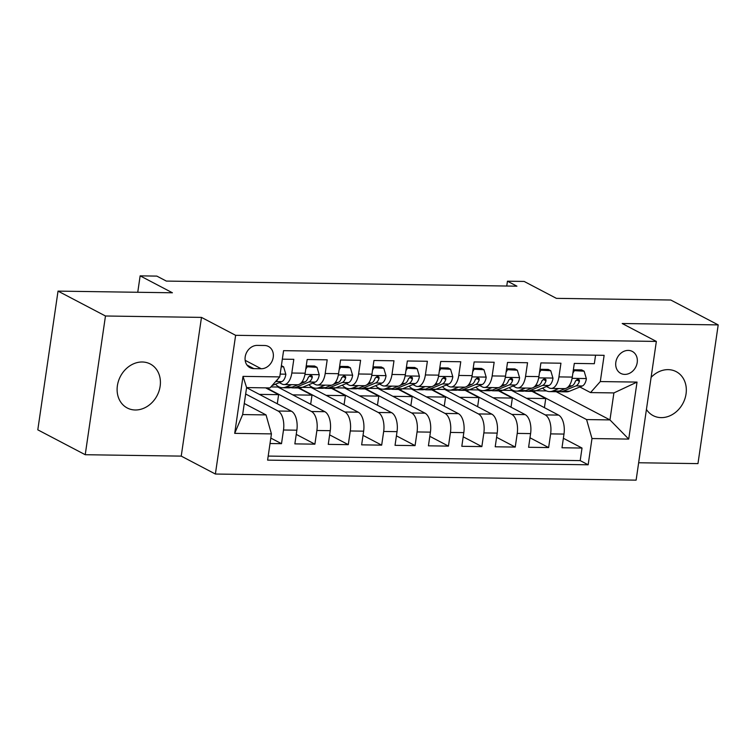 <?xml version="1.0" encoding="UTF-8"?>
<svg xmlns="http://www.w3.org/2000/svg" width="756" height="756" viewBox="0 0 756 756"><rect width="100%" height="100%" fill="white"/><g stroke="black" fill="none" stroke-linecap="round" stroke-linejoin="round"><path stroke-width="1.13" d="M646.427 409.431A24.825 20.695 117.7 0 0 653.137 415.62A24.825 20.695 117.7 0 0 661.169 417.624A24.825 20.695 117.7 0 0 684.927 398.695A24.825 20.695 117.7 0 0 676.204 371.65A24.825 20.695 117.7 0 0 668.172 369.637A24.825 20.695 117.7 0 0 651.105 377.376M142.26 361.992A24.825 20.695 117.7 0 0 118.512 380.93A24.825 20.695 117.7 0 0 127.225 407.975A24.825 20.695 117.7 0 0 135.258 409.988A24.825 20.695 117.7 0 0 159.015 391.05A24.825 20.695 117.7 0 0 150.293 364.005A24.825 20.695 117.7 0 0 142.26 361.992M628.274 350.406A12.417 10.348 117.7 0 0 616.395 359.875A12.417 10.348 117.7 0 0 620.752 373.398A12.417 10.348 117.7 0 0 624.768 374.4A12.417 10.348 117.7 0 0 636.647 364.94A12.417 10.348 117.7 0 0 632.29 351.417A12.417 10.348 117.7 0 0 628.274 350.406M638.65 462.757L697.968 463.617L718.2 324.9L670.77 300.019L556.397 298.355L524.144 281.44L507.456 281.194L506.747 286.023M215.384 474.031L636.117 480.145L656.35 341.428L235.626 335.314L215.384 474.031L181.232 456.114L201.474 317.397L105.471 315.999L85.23 454.715L181.232 456.114M85.23 454.715L37.8 429.833L58.032 291.117L172.406 292.78L140.144 275.855L137.753 292.279M105.471 315.999L58.032 291.117M595.567 355.197L594.329 363.702L574.295 363.409L572.301 377.093L558.939 376.894A15.517 7.9 90.8 0 1 551.124 388.433A15.517 7.9 90.8 0 1 549.168 387.913L546.484 386.505M558.939 376.894L560.943 363.211L540.909 362.918L538.905 376.601L525.552 376.412A15.517 7.9 90.8 0 1 517.737 387.941A15.517 7.9 90.8 0 1 515.772 387.431L513.088 386.014M525.552 376.412L527.546 362.729L507.512 362.436L505.518 376.119L492.165 375.93A15.517 7.9 90.8 0 1 484.35 387.459A15.517 7.9 90.8 0 1 482.385 386.94L479.701 385.532M492.165 375.93L494.159 362.247L474.125 361.954L472.122 375.637L458.769 375.439A15.517 7.9 90.8 0 1 450.954 386.977A15.517 7.9 90.8 0 1 448.988 386.458L446.305 385.05M458.769 375.439L460.763 361.755L440.729 361.462L438.735 375.146L425.382 374.957A15.517 7.9 90.8 0 1 417.567 386.486A15.517 7.9 90.8 0 1 415.602 385.976L412.918 384.558M425.382 374.957L427.376 361.274L407.342 360.981L405.339 374.664L391.986 374.475A15.517 7.9 90.8 0 1 384.171 386.004A15.517 7.9 90.8 0 1 382.205 385.484L379.521 384.076M391.986 374.475L393.98 360.782L373.946 360.499L371.952 374.182L358.599 373.984A15.517 7.9 90.8 0 1 350.784 385.522A15.517 7.9 90.8 0 1 348.818 385.002L346.135 383.594M358.599 373.984L360.593 360.3L340.559 360.007L338.565 373.691L325.203 373.502A15.517 7.9 90.8 0 1 317.388 385.031A15.517 7.9 90.8 0 1 315.432 384.511L312.738 383.103M325.203 373.502L327.197 359.818L307.163 359.525L305.169 373.209A15.517 7.9 90.8 0 1 297.354 384.747L284.001 384.549A15.517 7.9 90.8 0 1 282.035 384.029L279.351 382.621M270.034 443.517L281.506 443.687L270.818 438.083M246.579 387.677L291.457 411.217A15.517 7.9 90.8 0 1 296.853 430.192L294.859 443.876L314.893 444.169L296.248 434.388M270.856 386.921L277.792 387.015L324.844 411.699A15.517 7.9 -89.2 0 1 330.249 430.684L328.255 444.367L348.289 444.66L329.635 434.87M302.315 387.374L311.179 387.507L358.24 412.19A15.517 7.9 -89.2 0 1 363.636 431.166L361.642 444.849L381.676 445.142L363.031 435.361M335.702 387.856L344.575 387.989L391.627 412.672A15.517 7.9 -89.2 0 1 397.032 431.648L395.038 445.331L415.072 445.624L396.418 435.843M369.098 388.348L377.962 388.471L425.023 413.163A15.517 7.9 -89.2 0 1 430.419 432.139L428.425 445.823L448.459 446.116L429.814 436.325M402.485 388.83L411.358 388.962L458.41 413.645A15.517 7.9 -89.2 0 1 463.815 432.621L461.812 446.305L481.855 446.598L463.201 436.817M435.881 389.312L444.745 389.444L491.806 414.127A15.517 7.9 -89.2 0 1 497.202 433.103L495.208 446.787L515.242 447.079L496.588 437.299M469.268 389.803L478.142 389.926L525.193 414.619A15.517 7.9 -89.2 0 1 530.599 433.594L528.595 447.278L548.629 447.571L529.984 437.781M140.144 275.855L156.842 276.101L166.329 281.081L516.934 286.174L507.456 281.194M253.846 368.635L261.198 368.748A12.03 10.026 117.7 0 0 272.699 359.572A12.03 10.026 117.7 0 0 268.475 346.475A12.03 10.026 117.7 0 0 264.581 345.501L257.238 345.397A12.03 10.026 117.7 0 0 245.738 354.564A12.03 10.026 117.7 0 0 249.962 367.662A12.03 10.026 117.7 0 0 253.846 368.635L246.947 365.016M590.53 392.581L600.302 381.563L604.129 355.32L283.576 350.661L279.748 376.904L269.968 387.922L246.598 387.582L242.657 414.571L266.036 414.912L271.432 433.887L267.605 460.13L588.159 464.789L591.986 438.546L586.59 419.571L609.96 419.911L613.9 392.922L590.53 392.581L579.871 386.987M600.302 381.563L637.034 382.092L628.718 439.085L591.986 438.546M271.432 433.887L234.7 433.358L243.016 376.375L279.748 376.904M499.442 390.88L545.227 414.902A15.517 7.9 90.8 0 1 550.633 433.887L548.629 447.571M502.664 390.285L511.528 390.417L558.59 415.101L545.227 414.902M466.046 390.398L511.84 414.42A15.517 7.9 90.8 0 1 517.236 433.396L515.242 447.079M432.659 389.916L478.444 413.938A15.517 7.9 90.8 0 1 483.849 432.914L481.855 446.598M399.262 389.425L445.057 413.447A15.517 7.9 90.8 0 1 450.453 432.432L448.459 446.116M365.876 388.943L411.661 412.965A15.517 7.9 90.8 0 1 417.066 431.941L415.072 445.624M332.479 388.461L378.274 412.483A15.517 7.9 90.8 0 1 383.67 431.459L381.676 445.142M299.092 387.97L344.878 411.992A15.517 7.9 90.8 0 1 350.283 430.967L348.289 444.66M266.424 387.866L311.491 411.51A15.517 7.9 90.8 0 1 316.887 430.485L314.893 444.169M245.662 394.008L278.095 411.028A15.517 7.9 90.8 0 1 283.5 430.003L281.506 443.687M268.2 456.076L580.192 460.612L582.025 448.053L563.371 438.272M558.59 415.101A15.517 7.9 -89.2 0 1 563.985 434.076L561.991 447.76L582.025 448.053M282.338 359.166L293.81 359.327L291.816 373.02A15.517 7.9 90.8 0 1 284.001 384.549M244.273 403.496L266.036 414.912M201.474 317.397L235.626 335.314M718.2 324.9L622.197 323.511L656.35 341.428M556.199 391.702L609.96 419.911L628.718 439.085M532.829 391.372L586.59 419.571M536.051 390.767L546.493 390.928M278.529 387.403L280.457 387.431M311.916 387.894L313.853 387.922M345.312 388.376L347.24 388.404M378.699 388.858L380.627 388.886M412.096 389.349L414.023 389.378M445.482 389.831L447.41 389.86M478.879 390.313L480.807 390.342M512.266 390.805L514.193 390.833M277.282 403.78L278.614 394.66L265.63 387.856M259.365 394.386L278.614 394.66M292.761 394.868L312.001 395.152L298.299 387.96M310.669 404.271L312.001 395.152M317.388 385.031L330.75 385.229A15.517 7.9 -89.2 0 0 338.565 373.691M326.148 395.36L345.397 395.634L331.686 388.442M344.065 404.753L345.397 395.634M350.784 385.522L364.137 385.711A15.517 7.9 -89.2 0 0 371.952 374.182M359.544 395.842L378.784 396.116L365.082 388.934M377.452 405.235L378.784 396.116M384.171 386.004L397.533 386.203A15.517 7.9 -89.2 0 0 405.339 374.664M392.931 396.324L412.181 396.607L398.469 389.416M410.848 405.726L412.181 396.607M417.567 386.486L430.92 386.685A15.517 7.9 -89.2 0 0 438.735 375.146M426.327 396.815L445.567 397.089L431.865 389.898M444.235 406.208L445.567 397.089M450.954 386.977L464.307 387.166A15.517 7.9 -89.2 0 0 472.122 375.637M459.714 397.297L478.954 397.58L465.252 390.389M477.631 406.69L478.954 397.58M484.35 387.459L497.703 387.658A15.517 7.9 -89.2 0 0 505.518 376.119M493.11 397.779L512.351 398.062L498.648 390.871M511.018 407.182L512.351 398.062M517.737 387.941L531.09 388.14A15.517 7.9 -89.2 0 0 538.905 376.601M526.497 398.27L545.737 398.544L532.035 391.353M544.414 407.664L545.737 398.544M580.192 460.612L588.159 464.789M551.124 388.433L564.486 388.622A15.517 7.9 -89.2 0 0 572.301 377.093M246.598 387.582L243.016 376.375M242.657 414.571L234.7 433.358M637.034 382.092L613.9 392.922M281.223 366.792L283.613 366.83L285.853 374.371A10.282 5.235 90.8 0 1 281.818 381.61L271.999 385.626M275.779 381.374A10.282 5.235 -89.2 0 0 278.132 378.718M283.613 366.83L281.383 365.658M291.655 384.662L285.692 387.1A29.673 15.101 90.8 0 1 282.479 387.733A29.673 15.101 90.8 0 1 275.486 384.199M306.114 366.717L317 367.312L319.249 374.863A10.282 5.235 90.8 0 1 315.214 382.092L302.391 387.346A29.673 15.101 90.8 0 1 299.178 387.97L292.827 387.885A29.673 15.101 -89.2 0 0 296.04 387.252L308.864 382.007A10.282 5.235 -89.2 0 0 312.256 377.452L312.2 376.138L310.593 375.307L308.25 377.395A10.282 5.235 90.8 0 1 304.857 381.95L299.83 384.001M306.983 367.17L305.745 369.249M317 367.312L314.534 366.017L306.237 365.895M298.223 384.662L292.033 387.195A29.673 15.101 90.8 0 1 288.82 387.819L282.479 387.733M290.833 387.592A29.673 15.101 -89.2 0 0 292.827 387.885M308.391 377.064L308.382 377.074A5.235 2.665 90.8 0 0 309.525 376.025L312.256 377.452M325.052 385.144L319.079 387.592A29.673 15.101 90.8 0 1 315.876 388.215A29.673 15.101 90.8 0 1 308.883 384.691M339.51 367.199L350.397 367.794L352.636 375.345A10.282 5.235 90.8 0 1 348.601 382.583L335.777 387.828A29.673 15.101 90.8 0 1 332.564 388.461L326.223 388.367A29.673 15.101 -89.2 0 0 329.436 387.743L342.26 382.489A10.282 5.235 -89.2 0 0 345.653 377.943L345.586 376.62L343.98 375.789L341.646 377.887A10.282 5.235 90.8 0 1 338.253 382.432L333.226 384.492M340.38 367.652L339.142 369.731M350.397 367.794L347.93 366.509L339.624 366.386M331.61 385.144L325.43 387.677A29.673 15.101 90.8 0 1 322.217 388.31L315.876 388.215M324.22 388.074A29.673 15.101 -89.2 0 0 326.223 388.367M345.653 377.943L342.922 376.507A5.235 2.665 90.8 0 1 341.788 377.556L341.769 377.556M358.438 385.636L352.476 388.074A29.673 15.101 90.8 0 1 349.263 388.697A29.673 15.101 90.8 0 1 342.27 385.173M372.897 367.681L383.783 368.285L386.032 375.826A10.282 5.235 90.8 0 1 381.997 383.065L369.174 388.319A29.673 15.101 90.8 0 1 365.961 388.943L359.61 388.849A29.673 15.101 -89.2 0 0 362.823 388.225L375.647 382.971A10.282 5.235 -89.2 0 0 379.039 378.425L378.973 377.102L377.376 376.271L375.033 378.369A10.282 5.235 90.8 0 1 371.64 382.914L366.613 384.974M373.766 368.134L372.528 370.213M383.783 368.285L381.317 366.991L373.02 366.868M365.006 385.636L358.816 388.168A29.673 15.101 90.8 0 1 355.603 388.792L349.263 388.697M357.616 388.556A29.673 15.101 -89.2 0 0 359.61 388.849M375.174 378.038L375.165 378.047A5.235 2.665 90.8 0 0 376.308 376.998L379.039 378.425M391.835 386.118L385.862 388.556A29.673 15.101 90.8 0 1 382.649 389.189A29.673 15.101 90.8 0 1 375.656 385.654M406.293 368.172L417.18 368.767L419.419 376.318A10.282 5.235 90.8 0 1 415.384 383.547L402.561 388.801A29.673 15.101 90.8 0 1 399.348 389.425L393.007 389.34A29.673 15.101 -89.2 0 0 396.22 388.707L409.043 383.462A10.282 5.235 -89.2 0 0 412.436 378.917L412.37 377.594L410.763 376.762L408.429 378.85A10.282 5.235 90.8 0 1 405.036 383.405L400 385.456M407.163 368.626L405.925 370.705M417.18 368.767L414.713 367.473L406.407 367.35M398.393 386.118L392.213 388.65A29.673 15.101 90.8 0 1 389 389.283L382.649 389.189M391.003 389.047A29.673 15.101 -89.2 0 0 393.007 389.34M408.571 378.52L408.552 378.529A5.235 2.665 90.8 0 0 409.705 377.48L412.436 378.917M425.222 386.599L419.259 389.047A29.673 15.101 90.8 0 1 416.046 389.671A29.673 15.101 90.8 0 1 409.053 386.146M439.68 368.654L450.567 369.249L452.816 376.8A10.282 5.235 90.8 0 1 448.771 384.039L435.957 389.283A29.673 15.101 90.8 0 1 432.744 389.916L426.393 389.822A29.673 15.101 -89.2 0 0 429.606 389.198L442.43 383.944A10.282 5.235 -89.2 0 0 445.823 379.399L445.756 378.076L444.159 377.244L441.816 379.342A10.282 5.235 90.8 0 1 438.423 383.887L433.396 385.947M440.55 369.108L439.312 371.187M450.567 369.249L448.1 367.964L439.803 367.841M431.789 386.599L425.6 389.132A29.673 15.101 90.8 0 1 422.387 389.765L416.046 389.671M424.399 389.529A29.673 15.101 -89.2 0 0 426.393 389.822M445.823 379.399L443.092 377.962A5.235 2.665 90.8 0 1 441.958 379.011L441.948 379.011M458.618 387.091L452.646 389.529A29.673 15.101 90.8 0 1 449.433 390.153A29.673 15.101 90.8 0 1 442.44 386.628M473.076 369.136L483.963 369.741L486.202 377.282A10.282 5.235 90.8 0 1 482.167 384.52L469.344 389.775A29.673 15.101 90.8 0 1 466.131 390.398L459.79 390.304A29.673 15.101 -89.2 0 0 463.003 389.68L475.826 384.426A10.282 5.235 -89.2 0 0 479.219 379.881L479.153 378.558L477.546 377.726L475.212 379.824A10.282 5.235 90.8 0 1 471.82 384.369L466.783 386.429M473.946 369.589L472.708 371.678M483.963 369.741L481.496 368.446L473.19 368.323M465.176 387.091L458.996 389.623A29.673 15.101 90.8 0 1 455.783 390.247L449.433 390.153M457.786 390.02A29.673 15.101 -89.2 0 0 459.79 390.304M475.354 379.493L475.335 379.503A5.235 2.665 90.8 0 0 476.488 378.454L479.219 379.881M492.005 387.573L486.042 390.011A29.673 15.101 90.8 0 1 482.829 390.644A29.673 15.101 90.8 0 1 475.836 387.11M506.463 369.627L517.35 370.223L519.599 377.773A10.282 5.235 90.8 0 1 515.554 385.012L502.74 390.257A29.673 15.101 90.8 0 1 499.527 390.88L493.177 390.795A29.673 15.101 -89.2 0 0 496.39 390.162L509.213 384.917A10.282 5.235 -89.2 0 0 512.606 380.372L512.54 379.049L510.943 378.217L508.599 380.306A10.282 5.235 90.8 0 1 505.206 384.861L500.179 386.911M507.333 370.081L506.095 372.16M517.35 370.223L514.883 368.928L506.586 368.805M498.573 387.573L492.383 390.105A29.673 15.101 90.8 0 1 489.17 390.739L482.829 390.644M491.183 390.502A29.673 15.101 -89.2 0 0 493.177 390.795M508.741 379.975L508.731 379.985A5.235 2.665 90.8 0 0 509.875 378.936L512.606 380.372M525.392 388.055L519.429 390.502A29.673 15.101 90.8 0 1 516.216 391.126A29.673 15.101 90.8 0 1 509.223 387.601M539.86 370.109L550.746 370.714L552.986 378.255A10.282 5.235 90.8 0 1 548.95 385.494L536.127 390.739A29.673 15.101 90.8 0 1 532.914 391.372L526.573 391.277A29.673 15.101 -89.2 0 0 529.786 390.654L542.61 385.399A10.282 5.235 -89.2 0 0 546.002 380.854L545.936 379.531L544.329 378.699L541.995 380.797A10.282 5.235 90.8 0 1 538.603 385.343L533.566 387.403M540.72 370.563L539.491 372.642M550.746 370.714L548.28 369.419L539.973 369.297M531.959 388.055L525.779 390.587A29.673 15.101 90.8 0 1 522.566 391.221L516.216 391.126M524.569 390.984A29.673 15.101 -89.2 0 0 526.573 391.277M546.002 380.854L543.271 379.417A5.235 2.665 90.8 0 1 542.137 380.466L542.118 380.466M558.788 388.546L552.825 390.984A29.673 15.101 90.8 0 1 549.612 391.617A29.673 15.101 90.8 0 1 542.619 388.083M573.246 370.591L584.133 371.196L586.382 378.737A10.282 5.235 90.8 0 1 582.337 385.976L569.514 391.23A29.673 15.101 90.8 0 1 566.31 391.854L559.96 391.759A29.673 15.101 -89.2 0 0 563.173 391.135L575.996 385.881A10.282 5.235 -89.2 0 0 579.389 381.336L579.323 380.013L577.716 379.181L575.382 381.279A10.282 5.235 90.8 0 1 571.99 385.825L566.962 387.885M574.116 371.045L572.878 373.133M584.133 371.196L581.666 369.901L573.369 369.779M565.356 388.546L559.166 391.079A29.673 15.101 90.8 0 1 555.953 391.702L549.612 391.617M557.966 391.476A29.673 15.101 -89.2 0 0 559.96 391.759M579.389 381.336L576.658 379.909A5.235 2.665 90.8 0 1 575.524 380.948L575.514 380.958M525.193 414.619L511.84 414.42M491.806 414.127L478.444 413.938M458.41 413.645L445.057 413.447M425.023 413.163L411.661 412.965M391.627 412.672L378.274 412.483M358.24 412.19L344.878 411.992M324.844 411.699L311.491 411.51M291.457 411.217L278.095 411.028M296.853 430.192L283.5 430.003M563.985 434.076L550.633 433.887M530.599 433.594L517.236 433.396M497.202 433.103L483.849 432.914M463.815 432.621L450.453 432.432M430.419 432.139L417.066 431.941M397.032 431.648L383.67 431.459M363.636 431.166L350.283 430.967M330.249 430.684L316.887 430.485M305.169 373.209L291.816 373.02M245.161 360.329L261.198 368.748M285.796 374.182L280.155 374.107M281.818 381.61L275.647 381.525M319.193 374.674L304.961 374.466M292.033 387.195L285.692 387.1M302.391 387.346L296.04 387.252M304.857 381.95L301.994 381.903M315.214 382.092L308.864 382.007M352.579 375.156L338.348 374.948M325.43 387.677L319.079 387.592M335.777 387.828L329.436 387.743M338.253 382.432L335.39 382.385M348.601 382.583L342.26 382.489M385.976 375.637L371.744 375.439M358.816 388.168L352.476 388.074M369.174 388.319L362.823 388.225M371.64 382.914L368.777 382.876M381.997 383.065L375.647 382.971M419.363 376.129L405.131 375.921M392.213 388.65L385.862 388.556M402.561 388.801L396.22 388.707M405.036 383.405L402.173 383.358M415.384 383.547L409.043 383.462M452.759 376.611L438.518 376.403M425.6 389.132L419.259 389.047M435.957 389.283L429.606 389.198M438.423 383.887L435.56 383.85M448.771 384.039L442.43 383.944M486.146 377.093L471.914 376.894M458.996 389.623L452.646 389.529M469.344 389.775L463.003 389.68M471.82 384.369L468.956 384.331M482.167 384.52L475.826 384.426M519.542 377.584L505.301 377.376M492.383 390.105L486.042 390.011M502.74 390.257L496.39 390.162M505.206 384.861L502.343 384.813M515.554 385.012L509.213 384.917M552.929 378.066L538.697 377.858M525.779 390.587L519.429 390.502M536.127 390.739L529.786 390.654M538.603 385.343L535.739 385.305M548.95 385.494L542.61 385.399M586.325 378.558L572.084 378.35M559.166 391.079L552.825 390.984M569.514 391.23L563.173 391.135M571.99 385.825L569.126 385.787M582.337 385.976L575.996 385.881"/></g></svg>
